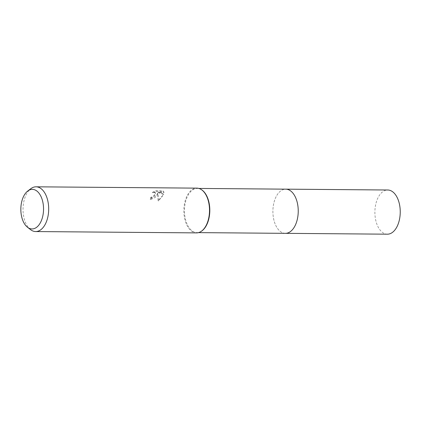 <?xml version="1.0" encoding="UTF-8"?>
<svg xmlns="http://www.w3.org/2000/svg" width="421" height="421" viewBox="0 0 421 421"><rect width="100%" height="100%" fill="white"/><g stroke="black" fill="none" stroke-linecap="round" stroke-linejoin="round"><path stroke-width="0.32" stroke-dasharray="2.1 1.58" d="M201.448 231.218A22.092 12.672 90.5 0 1 196.954 232.608A22.092 12.672 90.5 0 1 185.466 219.32A22.092 12.672 90.5 0 1 187.919 195.518A22.092 12.672 90.5 0 1 197.323 188.429A22.092 12.672 90.5 0 1 201.791 189.892M285.385 233.345A22.092 12.672 90.5 0 1 273.897 220.051A22.092 12.672 90.5 0 1 276.35 196.249A22.092 12.672 90.5 0 1 285.748 189.161M196.496 232.887A22.376 12.835 90.5 0 1 184.861 219.43A22.376 12.835 90.5 0 1 187.345 195.323A22.376 12.835 90.5 0 1 196.865 188.14M156.796 195.07L157.712 193.097L158.154 200.664L163.032 195.123L163.495 194.092L157.954 192.165L163.811 192.213L163.053 190.902L155.823 190.839L152.402 192.344L153.891 192.123L155.454 192.76L154.854 195.055L152.413 196.902L150.955 197.202A22.376 12.835 -89.5 0 0 150.208 199.212L156.796 195.07M30.501 229.603A22.376 12.835 90.5 0 1 26.523 193.992A22.376 12.835 90.5 0 1 30.838 188.676M163.295 191.302L164.048 192.602L158.191 192.55L163.727 194.476L158.401 201.059L157.949 193.481L155.233 197.481L150.444 199.607A21.813 12.514 90.5 0 1 151.186 197.586L152.644 197.286L155.691 193.144L154.128 192.513L152.639 192.729L156.07 191.239L163.301 191.302L163.053 190.902M151.186 197.586L150.955 197.202M157.949 193.481L157.712 193.097M158.401 201.064L158.154 200.664M163.727 194.476L163.495 194.092M158.191 192.55L157.954 192.165M164.048 192.602L163.811 192.213M156.07 191.239L155.823 190.839M152.639 192.729L152.402 192.344M150.444 199.607L150.208 199.212M387.383 234.187A22.092 12.672 90.5 0 1 378.868 228.314A22.092 12.672 90.5 0 1 375.821 203.99A22.092 12.672 90.5 0 1 387.752 190.003M285.18 233.339A22.092 12.672 90.5 0 1 276.871 227.472A22.092 12.672 90.5 0 1 273.782 203.311A22.092 12.672 90.5 0 1 285.549 189.161M198.896 188.44L197.323 188.429M163.553 191.429L163.795 191.823M155.454 192.76L155.691 193.144M198.528 232.624L196.954 232.608"/><path stroke-width="0.63" d="M27.754 191.013L30.838 188.676A22.376 12.835 90.5 0 1 36.043 186.813L196.865 188.14A22.376 12.835 90.5 0 1 201.391 189.624L201.791 189.892A22.092 12.672 90.5 0 1 206.358 225.519A22.092 12.672 90.5 0 1 201.448 231.218L201.043 231.482A22.376 12.835 90.5 0 1 196.496 232.887L35.674 231.555A22.376 12.835 90.5 0 1 30.501 229.603L27.454 227.219A19.792 11.351 90.5 0 1 23.934 195.712A19.792 11.351 90.5 0 1 27.754 191.013A19.792 11.351 90.5 0 1 41.511 197.691A19.792 11.351 90.5 0 1 40.453 222.593A19.792 11.351 90.5 0 1 27.454 227.219M285.549 189.161A22.092 12.672 90.5 0 1 285.748 189.155A22.092 12.672 90.5 0 1 297.237 202.448A22.092 12.672 90.5 0 1 294.784 226.251A22.092 12.672 90.5 0 1 285.385 233.345A22.092 12.672 90.5 0 1 285.18 233.339M201.391 189.624A22.376 12.835 90.5 0 1 206.016 225.709A22.376 12.835 90.5 0 1 201.043 231.482M36.043 186.813A22.376 12.835 90.5 0 1 47.678 200.27A22.376 12.835 90.5 0 1 45.194 224.377A22.376 12.835 90.5 0 1 35.674 231.555M285.385 233.345A22.092 12.672 90.5 0 0 297.31 219.357A22.092 12.672 90.5 0 0 294.263 195.034A22.092 12.672 90.5 0 0 285.748 189.155L387.752 190.003A22.092 12.672 90.5 0 1 396.261 195.876A22.092 12.672 90.5 0 1 399.313 220.199A22.092 12.672 90.5 0 1 387.383 234.187L198.528 232.624M285.748 189.161L198.896 188.44"/></g></svg>
